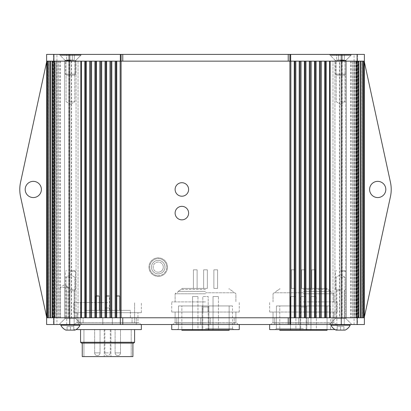 <?xml version="1.0" encoding="UTF-8"?>
<svg xmlns="http://www.w3.org/2000/svg" width="411" height="411" viewBox="0 0 411 411"><rect width="100%" height="100%" fill="white"/><g stroke="black" fill="none" stroke-linecap="round" stroke-linejoin="round"><path stroke-width="0.31" stroke-dasharray="2.06 1.54" d="M41.393 189.461A8.102 8.102 0 0 0 33.291 181.359A8.102 8.102 0 0 0 25.189 189.461A8.102 8.102 0 0 0 33.291 197.563A8.102 8.102 0 0 0 41.393 189.461M385.811 189.461A8.102 8.102 0 0 0 377.709 181.359A8.102 8.102 0 0 0 369.607 189.461A8.102 8.102 0 0 0 377.709 197.563A8.102 8.102 0 0 0 385.811 189.461M70.435 277.255L66.048 277.255L70.435 277.255M70.435 317.775L66.048 317.775L70.435 317.775M340.565 277.255L344.952 277.255L340.565 277.255M340.565 317.775L344.952 317.775L340.565 317.775M70.435 101.666L74.823 101.666L70.435 101.666M70.435 61.147L65.03 61.147L70.435 61.147M340.565 101.666L344.952 101.666L340.565 101.666M340.565 61.147L345.97 61.147L340.565 61.147M64.527 287.381L60.14 287.381L64.527 287.381L64.527 286.878L65.37 286.446L68.914 287.381L64.527 287.381L64.527 317.775L68.914 317.775L60.14 317.775L69.593 317.775L64.527 317.775L64.527 61.147L64.527 286.878M175.112 189.461A6.756 6.756 0 0 0 181.862 196.217A6.756 6.756 0 0 0 188.618 189.461A6.756 6.756 0 0 0 181.862 182.71A6.756 6.756 0 0 0 175.112 189.461M175.112 213.098A6.756 6.756 0 0 0 181.862 219.849A6.756 6.756 0 0 0 188.618 213.098A6.756 6.756 0 0 0 181.862 206.343A6.756 6.756 0 0 0 175.112 213.098M151.474 267.124A6.756 6.756 0 0 1 158.225 260.369A6.756 6.756 0 0 1 164.981 267.124A6.756 6.756 0 0 0 158.225 260.369A6.756 6.756 0 0 0 151.474 267.124A6.756 6.756 0 0 0 158.225 273.875A6.756 6.756 0 0 0 164.981 267.124A6.756 6.756 0 0 1 158.225 273.875A6.756 6.756 0 0 1 151.474 267.124A6.756 6.756 0 0 0 158.225 273.875A6.756 6.756 0 0 0 164.981 267.124A6.756 6.756 0 0 0 158.225 260.369A6.756 6.756 0 0 0 151.474 267.124A6.756 6.756 0 0 0 158.225 273.875A6.756 6.756 0 0 0 164.981 267.124A6.756 6.756 0 0 0 158.225 260.369A6.756 6.756 0 0 0 151.474 267.124M67.985 287.381L67.985 317.775M68.961 61.147L64.527 61.147L69.593 61.147L64.527 61.147L69.593 61.147L64.527 61.147L69.593 61.147L64.527 61.147L69.593 61.147L64.527 61.147L68.745 61.147L68.745 317.775L65.37 317.775L68.961 317.775L68.961 61.147L71.365 61.147L71.365 317.775L78.033 317.775L78.033 61.147L76.056 61.147L86.259 61.147M46.649 317.087L20.55 196.612A33.769 33.769 0 0 1 20.55 182.314L46.649 61.835M364.352 61.835L390.45 182.314A33.769 33.769 0 0 1 390.45 196.612L364.352 317.087M50.173 61.147L46.797 61.147L50.173 61.147L50.173 317.775L46.797 317.775L53.553 317.775L53.553 61.147L50.173 61.147L53.096 61.147L53.096 317.775L50.173 317.775L50.173 61.147M357.904 317.775L357.904 61.147L364.352 61.147L357.632 61.147L364.352 61.147L364.352 317.775L357.406 317.775L364.316 317.775L364.316 61.147L357.406 61.147L364.007 61.147L364.007 317.775L356.815 317.775L363.905 317.775L363.905 61.147L356.815 61.147L363.288 61.147L363.288 317.775L355.849 317.775L363.113 317.775L363.113 61.147L355.849 61.147L362.189 61.147L362.189 317.775L354.518 317.775L361.947 317.775L361.947 61.147L354.518 61.147L360.714 61.147L360.714 317.775L352.813 317.775L360.401 317.775L360.401 61.147L352.813 61.147L358.87 61.147L358.87 317.775L357.447 317.775L364.203 317.775L53.096 317.775M46.618 54.396L53.553 54.396L53.553 61.147L52.13 61.147L58.187 61.147L57.833 61.147L58.187 61.147L58.187 317.775L52.13 317.775L52.13 61.147L58.187 61.147L58.187 317.775L52.13 317.775L53.553 317.775L53.553 54.396L56.929 54.396L56.929 61.147L46.618 61.147M50.599 317.775L57.833 317.775L50.599 317.775L50.599 61.147L57.833 61.147L50.286 61.147L56.482 61.147L56.482 317.775L50.286 317.775L50.286 61.147L56.482 61.147L49.053 61.147L49.053 317.775L56.482 317.775L48.811 317.775L48.811 61.147L55.151 61.147L55.151 317.775L48.811 317.775L55.151 317.775L55.151 61.147L47.887 61.147L47.887 317.775L54.935 317.775L47.712 317.775L47.712 61.147L54.185 61.147L54.185 317.775L47.712 317.775L54.185 317.775L54.185 61.147L47.095 61.147L47.095 317.775L54.041 317.775L46.993 317.775L46.993 61.147L53.594 61.147L53.594 317.775L46.993 317.775L53.594 317.775L53.594 61.147L46.684 61.147L46.684 317.775L53.522 317.775L46.649 317.775L46.649 61.147L53.522 61.147L53.522 317.775L53.594 61.147L46.993 61.147L54.041 61.147L54.041 317.775L54.185 61.147L47.712 61.147L54.935 61.147L54.935 317.775L55.151 61.147L48.811 61.147L56.199 61.147L56.199 317.775L56.199 61.147L56.482 61.147L56.482 317.775L50.599 317.775M57.833 61.147L57.833 317.775L57.833 61.147M46.649 61.147L53.368 61.147L46.649 61.147M52.516 61.147L54.452 61.147M80.849 61.147L84.784 61.147L78.033 61.147L78.033 317.775L71.571 317.775L71.571 61.147L68.745 61.147L68.745 317.775L71.571 317.775M96.467 317.775L90.692 317.775L90.692 61.147L89.706 61.147M90.692 61.147L96.467 61.147M106.608 317.775L100.823 317.775L100.823 61.147L99.847 61.147M100.823 61.147L106.608 61.147M116.75 317.775L110.955 317.775L110.955 61.147L109.989 61.147M110.955 61.147L116.75 61.147M121.086 54.396L121.086 61.147L120.135 61.147M289.914 324.526L289.914 317.775L121.086 317.775L121.086 61.147L289.914 61.147L289.914 317.775L290.865 317.775M290.865 61.147L289.914 61.147L289.914 54.396M301.011 317.775L294.98 317.775L294.98 61.147L294.25 61.147M294.98 61.147L301.011 61.147M311.153 61.147L304.392 61.147M321.294 61.147L314.533 61.147M86.259 317.775L326.216 317.775L326.216 61.147L339.429 61.147L339.429 317.775L334.944 317.775L339.635 317.775L339.635 61.147L84.784 61.147L324.741 61.147M330.151 317.775L326.216 317.775L326.216 61.147L330.151 61.147M356.548 61.147L358.484 61.147M357.904 61.147L53.096 61.147M339.429 317.775L346.473 317.775L341.407 317.775L346.473 317.775L341.407 317.775L346.473 317.775L341.407 317.775L346.473 317.775L341.407 317.775L342.255 317.775L342.255 61.147L346.473 61.147L342.039 61.147L342.039 317.775L345.63 317.775L342.255 317.775L342.255 61.147L341.407 61.147L346.473 61.147L339.429 61.147M346.473 61.147L345.63 61.147L346.473 61.147L346.473 317.775L345.63 317.775L346.473 317.775L346.473 61.147M339.635 61.147L342.039 61.147M60.258 61.147L60.258 317.775L52.516 317.775M54.452 317.775L60.258 317.775M59.831 61.147L59.831 317.775M53.368 61.147L53.368 317.775L46.649 317.775L53.368 317.775L53.368 61.147M350.742 61.147L350.742 317.775L356.548 317.775M358.484 317.775L350.742 317.775M351.169 61.147L351.169 317.775M352.813 61.147L352.813 317.775L352.813 61.147M353.167 61.147L353.167 317.775L353.167 61.147M354.518 61.147L354.518 317.775L354.518 61.147M354.801 61.147L354.801 317.775L354.801 61.147M355.849 61.147L355.849 317.775L355.849 61.147M356.065 61.147L356.065 317.775L356.065 61.147M356.815 61.147L356.815 317.775L356.815 61.147M356.959 61.147L356.959 317.775L356.959 61.147M357.406 61.147L357.406 317.775L357.406 61.147M357.478 61.147L357.478 317.775L357.478 61.147M364.382 54.396L357.447 54.396L357.447 324.526L53.553 324.526L53.553 317.775L56.929 317.775L56.929 324.526M357.632 317.775L364.352 317.775L357.632 317.775L357.632 61.147L357.632 317.775M324.741 317.775L80.849 317.775M314.533 317.775L321.294 317.775M304.392 317.775L311.153 317.775M294.25 317.775L294.98 317.775M120.135 317.775L121.086 317.775M109.989 317.775L110.955 317.775M99.847 317.775L100.823 317.775M89.706 317.775L90.692 317.775M71.365 317.775L68.961 317.775M342.039 317.775L339.635 317.775M68.745 317.775L64.527 317.775L64.527 61.147L64.527 317.775L64.527 61.147L64.527 317.775L64.527 61.147L64.527 317.775L64.527 61.147L64.527 317.775L69.593 317.775L65.37 317.775L69.593 317.775L68.745 317.775L68.745 61.147M78.033 61.147L78.033 317.775L78.033 61.147M332.967 317.775L332.967 61.147L332.967 317.775M341.407 61.147L341.407 317.775L341.407 61.147M69.593 317.775L69.593 61.147L69.593 317.775M360.827 61.147L360.827 317.775L360.827 61.147M320.308 317.775L320.308 61.147M300.045 317.775L300.045 61.147M95.758 317.775L95.758 61.147M364.382 61.147L357.447 61.147L357.447 324.526L364.382 324.526M166.732 267.124A8.508 8.508 0 0 0 158.225 258.617A8.508 8.508 0 0 0 149.717 267.124A8.508 8.508 0 0 0 158.225 275.632A8.508 8.508 0 0 0 166.732 267.124M167.513 267.124A9.283 9.283 0 0 0 158.225 257.836A9.283 9.283 0 0 0 148.941 267.124A9.283 9.283 0 0 0 158.225 276.408A9.283 9.283 0 0 0 167.513 267.124A9.283 9.283 0 0 0 158.225 257.836A9.283 9.283 0 0 0 148.941 267.124A9.283 9.283 0 0 0 158.225 276.408A9.283 9.283 0 0 0 167.513 267.124M163.29 267.124A5.066 5.066 0 0 1 158.225 272.19A5.066 5.066 0 0 1 153.164 267.124A5.066 5.066 0 0 1 158.225 262.059A5.066 5.066 0 0 1 163.29 267.124M107.579 322.841L138.641 322.841C140.264 323.673 140.829 324.238 140.331 324.526L73.81 324.526L140.331 324.526C140.829 324.238 140.264 323.673 138.641 322.841L77.186 322.979L137.968 322.979L77.186 322.979L137.968 322.979L77.186 322.979L77.186 312.709L137.968 312.709L77.186 312.709L137.968 312.709L77.186 312.709L77.186 322.979L138.641 322.841L137.968 322.979L137.968 312.709L137.968 322.979L76.513 322.841C74.889 323.673 74.329 324.238 74.823 324.526L141.343 324.526L74.823 324.526C74.329 324.238 74.889 323.673 76.513 322.841L107.579 322.841M107.579 317.775L132.059 317.775L107.579 317.775M107.579 302.578L73.81 302.578L107.579 302.578M141.343 324.526L141.343 329.591L107.579 329.591L141.343 329.591L107.579 329.591L134.592 329.591L107.579 329.591L131.212 329.591L110.944 329.591L110.944 356.604L104.209 356.604L104.209 329.591L83.942 329.591L107.579 329.591L73.81 329.591L134.592 329.591L107.579 329.591L131.212 329.591L110.944 329.591L110.944 356.604L131.212 356.604L83.942 356.604L132.902 356.604L107.579 356.604L131.212 356.604L131.212 329.591L131.212 356.604L82.251 356.604L107.579 356.604L82.251 356.604L82.251 343.098L132.902 343.098L82.251 343.098M133.745 343.098L134.592 342.255L80.566 342.255L107.579 342.255L80.566 342.255L80.566 329.591L107.579 329.591L80.566 329.591M110.276 329.591L110.276 352.89L104.877 352.89L104.877 329.591L110.276 329.591L104.877 329.591L110.276 329.591L110.276 352.89L104.877 352.89L104.877 329.591L110.276 329.591M120.51 329.591L120.51 352.89L115.106 352.89L115.106 329.591L120.51 329.591L120.51 352.89L115.106 352.89L115.106 329.591L120.51 329.591L115.106 329.591L120.51 329.591L115.106 329.591L120.51 329.591L120.51 352.89L117.808 352.89L120.51 352.89L117.808 352.89L120.51 352.89L120.51 329.591L115.106 329.591L115.106 352.89L115.106 329.591L120.51 329.591M100.048 329.591L100.048 352.89L94.643 352.89L94.643 329.591L100.048 329.591L100.048 352.89L94.643 352.89L94.643 329.591L100.048 329.591L94.643 329.591L100.048 329.591L94.643 329.591L100.048 329.591L100.048 352.89L97.345 352.89L100.048 352.89L97.345 352.89L100.048 352.89L100.048 329.591L94.643 329.591L94.643 352.89L94.643 329.591L100.048 329.591M130.369 317.775L130.369 310.346L84.784 310.346L84.784 317.775L130.369 317.775L84.784 317.775L130.369 317.775L130.369 310.346L84.784 310.346L130.369 310.346L84.784 310.346L84.784 317.775L84.784 61.147L84.784 317.775L130.369 317.775M109.434 310.346L109.434 296.161L105.719 296.161L105.719 310.346L109.434 310.346L105.719 310.346L109.434 310.346L109.434 296.161L105.719 296.161L106.059 295.828L109.095 295.828L109.434 296.161L105.719 296.161L105.719 310.346L109.434 310.346M109.095 295.828L106.059 295.828L109.095 295.828L109.434 296.161L105.719 296.161L106.059 295.828L109.095 295.828M119.668 310.346L119.668 296.161L115.953 296.161L115.953 310.346L119.668 310.346L119.668 296.161L115.953 296.161L116.287 295.828L119.329 295.828L119.668 296.161L115.953 296.161L119.668 296.161L115.953 296.161L115.953 310.346L119.668 310.346L115.953 310.346L119.668 310.346L115.953 310.346L119.668 310.346L119.668 296.161L119.329 295.828L116.287 295.828L119.329 295.828L116.287 295.828L119.329 295.828L119.668 296.161L115.953 296.161L116.287 295.828L119.329 295.828L116.287 295.828L115.953 296.161L115.953 310.346L115.953 296.161L119.668 296.161L119.668 310.346L115.953 310.346L119.668 310.346M99.205 310.346L99.205 296.161L95.491 296.161L95.491 310.346L99.205 310.346L99.205 296.161L95.491 296.161L95.825 295.828L98.866 295.828L99.205 296.161L95.491 296.161L99.205 296.161L95.491 296.161L95.491 310.346L99.205 310.346L95.491 310.346L99.205 310.346L95.491 310.346L99.205 310.346L99.205 296.161L98.866 295.828L95.825 295.828L98.866 295.828L95.825 295.828L98.866 295.828L99.205 296.161L95.491 296.161L95.825 295.828L98.866 295.828L95.825 295.828L95.491 296.161L95.491 310.346L95.491 296.161L99.205 296.161L99.205 310.346L95.491 310.346L99.205 310.346M107.579 307.983L110.112 307.983L110.112 312.709L141.343 312.709L110.112 312.709L110.112 307.983L105.046 307.983L105.046 312.709L110.112 312.709L110.112 307.983L105.046 307.983L110.112 307.983L110.112 312.709L105.046 312.709L105.046 307.983L110.112 307.983L105.046 307.983L105.046 312.709L73.81 312.709L105.046 312.709L105.046 307.983L107.579 307.983M110.112 312.709L110.112 307.983L105.046 307.983L110.112 307.983L110.112 312.709L141.343 312.709L110.112 312.709L110.112 307.983L110.112 312.709L105.046 312.709L105.046 307.983L105.046 312.709L110.112 312.709M132.902 343.098L107.579 343.098L132.902 343.098L132.902 356.604L83.942 356.604L104.209 356.604L104.209 329.591L110.944 329.591L75.958 329.591A10.804 10.804 0 0 0 80.058 325.219L60.813 325.219L70.435 325.219L60.813 325.219L60.813 324.526L80.058 324.526L60.813 324.526M119.329 295.828L119.668 296.161L115.953 296.161L116.287 295.828L119.329 295.828M98.866 295.828L99.205 296.161L95.491 296.161L95.825 295.828L98.866 295.828M105.046 312.709L73.81 312.709L105.046 312.709L105.046 307.983L105.046 312.709M208.875 330.269L208.875 305.954L229.138 305.954L178.487 305.954L232.513 305.954L181.862 305.954L202.125 305.954L202.125 330.269L208.875 330.269L208.202 329.591L202.798 329.591L208.202 329.591L208.202 296.537L202.798 296.537L208.202 296.537L202.798 296.537L202.798 329.591L202.125 330.269L208.875 330.269L208.875 305.954L208.875 330.269L208.202 329.591L202.798 329.591L208.202 329.591L208.202 296.537L202.798 296.537L202.798 329.591L202.125 330.269L229.138 330.269L181.862 330.269L208.875 330.269L202.125 330.269L202.125 305.954L202.125 329.591M205.5 289.411L181.189 289.411L205.5 289.411M205.5 288.399L181.862 288.399L205.5 288.399M205.5 292.786L234.876 292.786L205.5 292.786M205.5 306.966L202.967 306.966L202.967 312.031L171.731 312.031L202.967 312.031L202.967 306.966L208.033 306.966L208.033 312.031L208.033 306.966L202.967 306.966L208.033 306.966L202.967 306.966L202.967 312.031L202.967 306.966L208.033 306.966L208.033 312.031L202.967 312.031L202.967 306.966L205.5 306.966M205.5 301.905L171.731 301.905L205.5 301.905M205.5 322.979L175.112 322.979L205.5 322.979M205.5 312.031L175.112 312.031L205.5 312.031M205.5 324.526L171.731 324.526L205.5 324.526M239.269 324.526L239.269 329.591L171.731 329.591L233.525 329.591L171.731 329.591L171.731 324.526M205.5 328.579L232.513 328.579L205.5 328.579M205.5 293.798L175.112 293.798L205.5 293.798M213.032 329.591L218.431 329.591L218.431 296.537L213.032 296.537L213.032 329.591L212.353 330.269L219.109 330.269L212.353 330.269L219.109 330.269L218.431 329.591L218.431 296.537L213.032 296.537L213.032 329.591L218.431 329.591L213.032 329.591L212.353 330.269L219.109 330.269L212.353 330.269L219.109 330.269L218.431 329.591L213.032 329.591L218.431 329.591L218.431 296.537L213.032 296.537L218.431 296.537L213.032 296.537L218.431 296.537L218.431 329.591L213.032 329.591L212.353 330.269L219.109 330.269L218.431 329.591L213.032 329.591L218.431 329.591L219.109 330.269L212.353 330.269L213.032 329.591L213.032 296.537L213.032 329.591M192.569 329.591L197.968 329.591L197.968 296.537L192.569 296.537L192.569 329.591L191.891 330.269L198.647 330.269L191.891 330.269L198.647 330.269L197.968 329.591L197.968 296.537L192.569 296.537L192.569 329.591L197.968 329.591L192.569 329.591L191.891 330.269L198.647 330.269L191.891 330.269L198.647 330.269L197.968 329.591L192.569 329.591L197.968 329.591L197.968 296.537L192.569 296.537L197.968 296.537L192.569 296.537L197.968 296.537L197.968 329.591L192.569 329.591L191.891 330.269L198.647 330.269L197.968 329.591L192.569 329.591L197.968 329.591L198.647 330.269L191.891 330.269L192.569 329.591L192.569 296.537L192.569 329.591M203.645 288.399L203.645 269.827L207.355 269.827L207.355 288.399L203.645 288.399L207.355 288.399L203.645 288.399L203.645 269.827L207.355 269.827L203.645 269.827L207.355 269.827L207.355 288.399L203.645 288.399M213.874 288.399L213.874 269.827L217.589 269.827L217.589 288.399L213.874 288.399L213.874 269.827L217.589 269.827L213.874 269.827L217.589 269.827L217.589 288.399L213.874 288.399L217.589 288.399L213.874 288.399L217.589 288.399L213.874 288.399L213.874 269.827L217.589 269.827L213.874 269.827L217.589 269.827L217.589 288.399L217.589 269.827L213.874 269.827L213.874 288.399L217.589 288.399L213.874 288.399M193.411 288.399L193.411 269.827L197.126 269.827L197.126 288.399L193.411 288.399L193.411 269.827L197.126 269.827L193.411 269.827L197.126 269.827L197.126 288.399L193.411 288.399L197.126 288.399L193.411 288.399L197.126 288.399L193.411 288.399L193.411 269.827L197.126 269.827L193.411 269.827L197.126 269.827L197.126 288.399L197.126 269.827L193.411 269.827L193.411 288.399L197.126 288.399L193.411 288.399M202.125 330.269L202.125 305.954L208.875 305.954L181.862 305.954L232.513 305.954L178.487 305.954L229.138 305.954L208.875 305.954L208.875 329.591M208.033 312.031L208.033 306.966L202.967 306.966L202.967 312.031L208.033 312.031L208.033 306.966L208.033 312.031L239.269 312.031L171.731 312.031L202.967 312.031L202.967 306.966L202.967 312.031L208.033 312.031L208.033 306.966L208.033 312.031L239.269 312.031L208.033 312.031M229.138 329.591L229.138 305.954L229.138 330.269L181.862 330.269L181.862 305.954L181.862 329.591M192.569 296.537L197.968 296.537L192.569 296.537M213.032 296.537L218.431 296.537L213.032 296.537M306.801 330.269L306.801 305.954L327.058 305.954L276.408 305.954L330.434 305.954L279.788 305.954L300.045 305.954L300.045 330.269L306.801 330.269L306.123 329.591L300.724 329.591L306.123 329.591L306.123 296.537L300.724 296.537L306.123 296.537L300.724 296.537L300.724 329.591L300.045 330.269L306.801 330.269L306.801 305.954L306.801 330.269L306.123 329.591L300.724 329.591L306.123 329.591L306.123 296.537L300.724 296.537L300.724 329.591L300.045 330.269L327.058 330.269L279.788 330.269L306.801 330.269L300.045 330.269L300.045 305.954L300.045 329.591M303.421 289.411L327.737 289.411L303.421 289.411M303.421 288.399L327.058 288.399L303.421 288.399M303.421 292.786L274.045 292.786L303.421 292.786M303.421 306.966L300.888 306.966L300.888 312.031L269.657 312.031L300.888 312.031L300.888 306.966L305.954 306.966L305.954 312.031L305.954 306.966L300.888 306.966L305.954 306.966L300.888 306.966L300.888 312.031L300.888 306.966L305.954 306.966L305.954 312.031L300.888 312.031L300.888 306.966L303.421 306.966M303.421 301.905L337.19 301.905L303.421 301.905M303.421 322.979L333.814 322.979L303.421 322.979M303.421 312.031L333.814 312.031L303.421 312.031M303.421 324.526L337.19 324.526L303.421 324.526M335.042 329.591L269.657 329.591M303.421 328.579L276.408 328.579L303.421 328.579M303.421 293.798L333.814 293.798L303.421 293.798M310.952 329.591L316.357 329.591L316.357 296.537L310.952 296.537L310.952 329.591L310.279 330.269L317.03 330.269L310.279 330.269L317.03 330.269L316.357 329.591L316.357 296.537L310.952 296.537L310.952 329.591L316.357 329.591L310.952 329.591L310.279 330.269L317.03 330.269L310.279 330.269L317.03 330.269L316.357 329.591L310.952 329.591L316.357 329.591L316.357 296.537L310.952 296.537L316.357 296.537L310.952 296.537L316.357 296.537L316.357 329.591L310.952 329.591L310.279 330.269L317.03 330.269L316.357 329.591L310.952 329.591L316.357 329.591L317.03 330.269L310.279 330.269L310.952 329.591L310.952 296.537L310.952 329.591M290.49 329.591L295.894 329.591L295.894 296.537L290.49 296.537L290.49 329.591L289.817 330.269L296.567 330.269L289.817 330.269L296.567 330.269L295.894 329.591L295.894 296.537L290.49 296.537L290.49 329.591L295.894 329.591L290.49 329.591L289.817 330.269L296.567 330.269L289.817 330.269L296.567 330.269L295.894 329.591L290.49 329.591L295.894 329.591L295.894 296.537L290.49 296.537L295.894 296.537L290.49 296.537L295.894 296.537L295.894 329.591L290.49 329.591L289.817 330.269L296.567 330.269L295.894 329.591L290.49 329.591L295.894 329.591L296.567 330.269L289.817 330.269L290.49 329.591L290.49 296.537L290.49 329.591M301.566 288.399L301.566 269.827L305.281 269.827L305.281 288.399L301.566 288.399L305.281 288.399L301.566 288.399L301.566 269.827L305.281 269.827L301.566 269.827L305.281 269.827L305.281 288.399L301.566 288.399M311.795 288.399L311.795 269.827L315.509 269.827L315.509 288.399L311.795 288.399L311.795 269.827L315.509 269.827L311.795 269.827L315.509 269.827L315.509 288.399L311.795 288.399L315.509 288.399L311.795 288.399L315.509 288.399L311.795 288.399L311.795 269.827L315.509 269.827L311.795 269.827L315.509 269.827L315.509 288.399L315.509 269.827L311.795 269.827L311.795 288.399L315.509 288.399L311.795 288.399M291.332 288.399L291.332 269.827L295.047 269.827L295.047 288.399L291.332 288.399L291.332 269.827L295.047 269.827L291.332 269.827L295.047 269.827L295.047 288.399L291.332 288.399L295.047 288.399L291.332 288.399L295.047 288.399L291.332 288.399L291.332 269.827L295.047 269.827L291.332 269.827L295.047 269.827L295.047 288.399L295.047 269.827L291.332 269.827L291.332 288.399L295.047 288.399L291.332 288.399M300.045 330.269L300.045 305.954L306.801 305.954L279.788 305.954L330.434 305.954L276.408 305.954L327.058 305.954L306.801 305.954L306.801 329.591M305.954 312.031L305.954 306.966L300.888 306.966L300.888 312.031L305.954 312.031L305.954 306.966L305.954 312.031L337.19 312.031L269.657 312.031L300.888 312.031L300.888 306.966L300.888 312.031L305.954 312.031L305.954 306.966L305.954 312.031L337.19 312.031L305.954 312.031M327.058 329.591L327.058 305.954L327.058 330.269L279.788 330.269L279.788 305.954L279.788 329.591M303.421 329.591L337.19 329.591L303.421 329.591M290.49 296.537L295.894 296.537L290.49 296.537M310.952 296.537L316.357 296.537L310.952 296.537M75.835 317.775L65.03 317.775L75.835 317.775L65.03 317.775L75.835 317.775L75.835 318.617L75.835 317.775M65.03 318.617L65.03 317.775L65.03 318.617L75.835 318.617L65.03 318.617L75.835 318.617L65.03 318.617L59.122 324.526L81.748 324.526L75.835 318.617L81.748 324.526L59.122 324.526L65.03 318.617M345.97 317.775L335.165 317.775L345.97 317.775L335.165 317.775L345.97 317.775L345.97 318.617L345.97 317.775M335.165 318.617L335.165 317.775L335.165 318.617L345.97 318.617L335.165 318.617L345.97 318.617L335.165 318.617L329.252 324.526L351.878 324.526L345.97 318.617L351.878 324.526L329.252 324.526L335.165 318.617M59.122 324.526L81.748 324.526L59.122 324.526M329.252 324.526L351.878 324.526L329.252 324.526M332.124 324.526L332.124 317.775L274.723 317.775L332.124 317.775L274.723 317.775L332.124 317.775L332.124 324.526L308.204 324.526L308.204 317.775L308.204 324.526L298.643 324.526L298.643 317.775L298.643 324.526L274.723 324.526L274.723 317.775L274.723 324.526L332.124 324.526L332.124 317.775L332.124 324.526L274.723 324.526L274.723 317.775L274.723 324.526L332.124 324.526M234.203 324.526L234.203 317.775L176.797 317.775L234.203 317.775L176.797 317.775L234.203 317.775L234.203 324.526L210.283 324.526L210.283 317.775L210.283 324.526L200.717 324.526L200.717 317.775L200.717 324.526L176.797 324.526L176.797 317.775L176.797 324.526L234.203 324.526L234.203 317.775L234.203 324.526L176.797 324.526L176.797 317.775L176.797 324.526L234.203 324.526M136.277 324.526L136.277 317.775L78.876 317.775L136.277 317.775L78.876 317.775L136.277 317.775L136.277 324.526L112.357 324.526L112.357 317.775L112.357 324.526L102.796 324.526L102.796 317.775L102.796 324.526L78.876 324.526L78.876 317.775L78.876 324.526L136.277 324.526L136.277 317.775L136.277 324.526L78.876 324.526L78.876 317.775L78.876 324.526L136.277 324.526M364.382 317.775L56.929 317.775M46.618 317.775L53.553 317.775L53.553 324.526L46.618 324.526M357.113 324.526L357.113 317.775M340.565 60.304L345.97 60.304L340.565 60.304M340.565 54.396L351.878 54.396L340.565 54.396M70.435 60.304L65.03 60.304L70.435 60.304M70.435 54.396L81.748 54.396L70.435 54.396M354.071 61.147L354.071 54.396L357.447 54.396L357.447 61.147L56.929 61.147M354.071 54.396L56.929 54.396M357.113 61.147L357.113 54.396M75.501 74.15L75.501 60.643L65.37 60.643L75.501 60.643L65.37 60.643L75.501 60.643L80.566 55.577L80.566 54.899L60.304 54.899L80.566 54.899L60.304 54.899L80.566 54.899L80.566 55.577L60.304 55.577L80.566 55.577L75.501 60.643L75.501 74.15L74.489 75.162L66.382 75.162L74.489 75.162L66.382 75.162L74.489 75.162L75.501 74.15L65.37 74.15L75.501 74.15L65.37 74.15L65.37 60.643L60.304 55.577L60.304 54.899L60.304 55.577L80.566 55.577L60.304 55.577L65.37 60.643L65.37 74.15L66.382 75.162L65.37 74.15L75.501 74.15M72.382 59.965L66.536 59.965L74.334 59.965L66.536 59.965L72.382 59.965L72.382 54.899L74.334 54.899L72.382 54.899L72.382 59.965L72.382 54.899L68.483 54.899L74.334 54.899L74.334 59.965L74.334 54.899L72.382 54.899L72.382 59.965M68.483 54.899L68.483 59.965L68.483 54.899L66.536 54.899L72.382 54.899L68.483 54.899L68.483 59.965L68.483 54.899L66.536 54.899L66.536 59.965L66.536 54.899L68.483 54.899M345.63 74.15L345.63 60.643L335.499 60.643L345.63 60.643L335.499 60.643L345.63 60.643L350.696 55.577L350.696 54.899L330.434 54.899L350.696 54.899L330.434 54.899L350.696 54.899L350.696 55.577L330.434 55.577L350.696 55.577L345.63 60.643L345.63 74.15L344.618 75.162L336.511 75.162L344.618 75.162L336.511 75.162L344.618 75.162L345.63 74.15L335.499 74.15L345.63 74.15L335.499 74.15L335.499 60.643L330.434 55.577L330.434 54.899L330.434 55.577L350.696 55.577L330.434 55.577L335.499 60.643L335.499 74.15L336.511 75.162L335.499 74.15L345.63 74.15M342.517 59.965L336.666 59.965L344.464 59.965L336.666 59.965L342.517 59.965L342.517 54.899L344.464 54.899L342.517 54.899L342.517 59.965L342.517 54.899L338.618 54.899L344.464 54.899L344.464 59.965L344.464 54.899L342.517 54.899L342.517 59.965M338.618 54.899L338.618 59.965L338.618 54.899L336.666 54.899L342.517 54.899L338.618 54.899L338.618 59.965L338.618 54.899L336.666 54.899L336.666 59.965L336.666 54.899L338.618 54.899M340.565 324.526L330.942 324.526L340.565 324.526M350.187 324.526L350.187 325.219L330.942 325.219L350.187 325.219L330.942 325.219L330.942 324.526M340.565 290.762L336.85 290.762L340.565 290.762M340.565 270.5L344.618 270.5L340.565 270.5M340.565 271.512L345.63 271.512L340.565 271.512M340.565 289.411L335.499 289.411L340.565 289.411M336.054 330.1L343.94 330.1L343.94 326.586L337.19 326.586L343.94 326.586L337.19 326.586L343.94 326.586L343.94 330.1L340.565 330.1L343.94 330.1L343.94 326.586L343.94 330.1L340.565 330.1L340.565 326.586L340.565 330.1L337.19 330.1L345.132 330.1L335.998 330.1L345.132 330.1M337.19 330.1L337.19 326.586L337.19 330.1L340.565 330.1L340.565 326.586L340.565 330.1L337.19 330.1L337.19 326.586L337.19 330.1M70.435 290.762L74.15 290.762L70.435 290.762M70.435 270.5L74.489 270.5L70.435 270.5M70.435 271.512L75.501 271.512L70.435 271.512M70.435 289.411L75.501 289.411L70.435 289.411M73.81 326.586L67.06 326.586L73.81 326.586L67.06 326.586L73.81 326.586L73.81 330.1L70.435 330.1L73.81 330.1L73.81 326.586L73.81 330.1L70.435 330.1L70.435 326.586L70.435 330.1L67.06 330.1L73.81 330.1L73.81 326.586M67.06 330.1L67.06 326.586L67.06 330.1L70.435 330.1L70.435 326.586L70.435 330.1L67.06 330.1L67.06 326.586L67.06 330.1M75.002 330.1L65.924 330.1M70.435 324.526L80.058 324.526L70.435 324.526M70.435 325.219L80.058 325.219L70.435 325.219M158.225 273.875A6.756 6.756 0 0 0 164.981 267.124A6.756 6.756 0 0 0 158.225 260.369A6.756 6.756 0 0 0 151.474 267.124A6.756 6.756 0 0 0 158.225 273.875A6.756 6.756 0 0 0 164.981 267.124A6.756 6.756 0 0 0 158.225 260.369A6.756 6.756 0 0 0 151.474 267.124A6.756 6.756 0 0 0 158.225 273.875M158.225 275.632A8.508 8.508 0 0 0 166.732 267.124A8.508 8.508 0 0 0 158.225 258.617A8.508 8.508 0 0 0 149.717 267.124A8.508 8.508 0 0 0 158.225 275.632M158.225 276.408A9.283 9.283 0 0 0 167.513 267.124A9.283 9.283 0 0 0 158.225 257.836A9.283 9.283 0 0 0 148.941 267.124A9.283 9.283 0 0 0 158.225 276.408A9.283 9.283 0 0 0 167.513 267.124A9.283 9.283 0 0 0 158.225 257.836A9.283 9.283 0 0 0 148.941 267.124A9.283 9.283 0 0 0 158.225 276.408M158.225 272.19A5.066 5.066 0 0 1 153.164 267.124A5.066 5.066 0 0 1 158.225 262.059A5.066 5.066 0 0 1 163.29 267.124A5.066 5.066 0 0 1 158.225 272.19M65.37 286.446L65.37 317.775M76.056 317.775L76.056 61.147L76.056 317.775M334.944 61.147L334.944 317.775L334.944 61.147M345.63 61.147L345.63 317.775L345.63 61.147M342.255 61.147L342.255 317.775M341.238 317.775L341.238 61.147M69.762 61.147L69.762 317.775M94.643 352.89L100.048 352.89L94.643 352.89A2.702 2.702 0 0 0 97.345 355.592A2.702 2.702 0 0 0 100.048 352.89A2.702 2.702 0 0 1 97.345 355.592A2.702 2.702 0 0 1 94.643 352.89A2.702 2.702 0 0 0 97.345 355.592A2.702 2.702 0 0 0 100.048 352.89A2.702 2.702 0 0 1 97.345 355.592A2.702 2.702 0 0 1 94.643 352.89M115.106 352.89L120.51 352.89L115.106 352.89A2.702 2.702 0 0 0 117.808 355.592A2.702 2.702 0 0 0 120.51 352.89A2.702 2.702 0 0 1 117.808 355.592A2.702 2.702 0 0 1 115.106 352.89A2.702 2.702 0 0 0 117.808 355.592A2.702 2.702 0 0 0 120.51 352.89A2.702 2.702 0 0 1 117.808 355.592A2.702 2.702 0 0 1 115.106 352.89M104.877 352.89L107.579 352.89L104.877 352.89A2.702 2.702 0 0 0 107.579 355.592A2.702 2.702 0 0 0 110.276 352.89A2.702 2.702 0 0 1 107.579 355.592A2.702 2.702 0 0 1 104.877 352.89M205.5 291.378L178.117 291.378L205.5 291.378M303.421 291.378L330.804 291.378L303.421 291.378M354.071 324.526L354.071 317.775M66.048 317.775L66.048 277.255L70.435 274.615L66.048 277.255L66.048 317.775M336.177 317.775L336.177 277.255L340.565 274.615L336.177 277.255L336.177 317.775M74.823 61.147L74.823 101.666L70.435 104.307L74.823 101.666L74.823 61.147M344.952 61.147L344.952 101.666L340.565 104.307L344.952 101.666L344.952 61.147M68.914 317.775L68.914 287.381L64.527 284.746L60.14 287.381L60.14 317.775M340.565 104.307L336.177 101.666L336.177 61.147L336.177 101.666L340.565 104.307M70.435 104.307L66.048 101.666L66.048 61.147L66.048 101.666L70.435 104.307M340.565 274.615L344.952 277.255L344.952 317.775L344.952 277.255L340.565 274.615M70.435 274.615L74.823 277.255L74.823 317.775L74.823 277.255L70.435 274.615M132.059 322.841L132.059 317.775L132.059 322.841M80.566 322.841L80.566 302.578L80.566 322.841M134.592 342.255L134.592 329.591M83.942 356.604L83.942 329.591L83.942 356.604M141.343 312.709L141.343 302.578L141.343 312.709M73.81 312.709L73.81 302.578L73.81 312.709M81.409 343.098L80.566 342.255M73.81 329.591L73.81 324.526L73.81 329.591M134.592 322.841L134.592 302.578L134.592 322.841M83.099 322.841L83.099 317.775L83.099 322.841M181.862 289.411L181.862 288.399L181.862 289.411M178.117 291.378L181.189 289.411L178.117 291.378L177.475 292.786L178.117 291.378M171.731 312.031L171.731 301.905L171.731 312.031M175.112 322.979L175.112 312.031L175.112 322.979L174.434 322.841L205.5 322.841L174.434 322.841L172.748 324.526L174.434 322.841L235.888 322.979L235.888 312.031L235.888 322.979L175.112 322.979M232.513 328.579L232.513 305.954L232.513 328.579L233.525 329.591L232.513 328.579M175.112 301.905L175.112 293.798L176.124 292.786L175.112 293.798L175.112 301.905M234.876 292.786L235.888 293.798L235.888 301.905L235.888 293.798L234.876 292.786M178.487 328.579L177.475 329.591L178.487 328.579L178.487 305.954L178.487 328.579M238.252 324.526L236.566 322.841L205.5 322.841L236.566 322.841L238.252 324.526M239.269 312.031L239.269 301.905L239.269 312.031M232.883 291.378L233.525 292.786L232.883 291.378L229.811 289.411L232.883 291.378M229.138 289.411L229.138 288.399L229.138 289.411M279.788 289.411L279.788 288.399L279.788 289.411M276.043 291.378L279.11 289.411L276.043 291.378L275.396 292.786L276.043 291.378M269.657 312.031L269.657 301.905L269.657 312.031M273.032 322.979L273.032 312.031L273.032 322.979L272.359 322.841L303.421 322.841L272.359 322.841L270.669 324.526L272.359 322.841L333.814 322.979L333.814 312.031L333.814 322.979L273.032 322.979M330.434 328.579L330.434 305.954L330.434 328.579L331.451 329.591L330.434 328.579M273.032 301.905L273.032 293.798L274.045 292.786L273.032 293.798L273.032 301.905M332.797 292.786L333.814 293.798L333.814 301.905L333.814 293.798L332.797 292.786M276.408 328.579L275.396 329.591L276.408 328.579L276.408 305.954L276.408 328.579M337.19 329.591L337.19 324.526L337.19 329.591M336.177 324.526L334.487 322.841L303.421 322.841L334.487 322.841L336.177 324.526M337.19 312.031L337.19 301.905L337.19 312.031M330.804 291.378L331.451 292.786L330.804 291.378L327.737 289.411L330.804 291.378M327.058 289.411L327.058 288.399L327.058 289.411M345.97 60.304L345.97 61.147L345.97 60.304L351.878 54.396L345.97 60.304M75.835 60.304L75.835 61.147L75.835 60.304L81.748 54.396L75.835 60.304M65.03 60.304L59.122 54.396L65.03 60.304L65.03 61.147L65.03 60.304M335.165 60.304L329.252 54.396L335.165 60.304L335.165 61.147L335.165 60.304M336.85 324.526L336.85 290.762L335.499 289.411L335.499 271.512L336.511 270.5L335.499 271.512L335.499 289.411L336.85 290.762L336.85 324.526M344.618 270.5L345.63 271.512L345.63 289.411L345.63 271.512L344.618 270.5M344.279 290.762L345.63 289.411L344.279 290.762L344.279 324.526L344.279 290.762M330.942 325.219A10.804 10.804 0 0 0 335.998 330.1M66.721 324.526L66.721 290.762L65.37 289.411L65.37 271.512L66.382 270.5L65.37 271.512L65.37 289.411L66.721 290.762L66.721 324.526M74.489 270.5L75.501 271.512L75.501 289.411L75.501 271.512L74.489 270.5M74.15 290.762L75.501 289.411L74.15 290.762L74.15 324.526L74.15 290.762M80.058 325.219L80.058 324.526"/><path stroke-width="0.62" d="M25.189 189.461A8.102 8.102 0 0 1 33.291 181.359A8.102 8.102 0 0 1 41.393 189.461A8.102 8.102 0 0 1 33.291 197.563A8.102 8.102 0 0 1 25.189 189.461M369.607 189.461A8.102 8.102 0 0 1 377.709 181.359A8.102 8.102 0 0 1 385.811 189.461A8.102 8.102 0 0 1 377.709 197.563A8.102 8.102 0 0 1 369.607 189.461M188.618 189.461A6.756 6.756 0 0 1 181.862 196.217A6.756 6.756 0 0 1 175.112 189.461A6.756 6.756 0 0 1 181.862 182.71A6.756 6.756 0 0 1 188.618 189.461M188.618 213.098A6.756 6.756 0 0 1 181.862 219.849A6.756 6.756 0 0 1 175.112 213.098A6.756 6.756 0 0 1 181.862 206.343A6.756 6.756 0 0 1 188.618 213.098M46.649 61.835L20.55 182.314A33.769 33.769 0 0 0 20.55 196.612L46.649 317.087M364.352 317.087L390.45 196.612A33.769 33.769 0 0 0 390.45 182.314L364.352 61.835M46.684 61.147L46.649 317.775L46.684 61.147M47.095 61.147L46.993 317.775L47.095 61.147M47.887 61.147L47.712 317.775L47.887 61.147M49.053 61.147L48.811 317.775L49.053 61.147M50.599 61.147L50.286 61.147L50.286 317.775L50.599 317.775L50.599 61.147M52.516 61.147L52.13 61.147L52.13 317.775L52.516 317.775L52.516 61.147M69.736 324.526L122.771 324.526L122.771 317.775L53.887 317.775L53.887 324.526L69.736 324.526L69.736 54.396L53.887 54.396L53.887 61.147L69.736 61.147L54.452 61.147L54.452 317.775L80.849 317.775L80.849 61.147L69.736 61.147L289.914 61.147L289.914 324.526L364.382 324.526L364.382 317.775L341.264 317.775L356.548 317.775L356.548 61.147L341.264 61.147L364.382 61.147L364.382 54.396L341.264 54.396L341.264 324.526M86.259 61.147L89.706 61.147L89.706 317.775L86.259 317.775L86.259 61.147M96.467 61.147L99.847 61.147L99.847 317.775L96.467 317.775L96.467 61.147M106.608 61.147L109.989 61.147L109.989 317.775L106.608 317.775L106.608 61.147M116.75 61.147L120.135 61.147L120.135 317.775L116.75 317.775L116.75 61.147M290.865 61.147L294.25 61.147L294.25 317.775L290.865 317.775L290.865 61.147M301.011 61.147L304.392 61.147L304.392 317.775L301.011 317.775L301.011 61.147M311.153 61.147L314.533 61.147L314.533 317.775L311.153 317.775L311.153 61.147M321.294 61.147L324.741 61.147L324.741 317.775L321.294 317.775L321.294 61.147M290.675 324.526L290.675 317.775L341.264 317.775L330.151 317.775L330.151 61.147L341.264 61.147L290.675 61.147L290.675 54.396L288.229 54.396L288.229 61.147M358.87 61.147L358.484 61.147L358.484 317.775L358.87 317.775L358.87 61.147M360.714 61.147L360.401 61.147L360.401 317.775L360.714 317.775L360.714 61.147M362.189 61.147L361.947 317.775L362.189 61.147M363.288 61.147L363.113 317.775L363.288 61.147M364.007 61.147L363.905 317.775L364.007 61.147M364.352 61.147L364.316 317.775L364.352 61.147M121.086 317.775L121.086 54.396L120.325 54.396L120.325 61.147M116.02 61.147L116.02 317.775L116.02 61.147M110.955 317.775L110.955 61.147M105.889 61.147L105.889 317.775L105.889 61.147M100.823 317.775L100.823 61.147M95.758 61.147L95.758 317.775M90.692 317.775L90.692 61.147M320.308 61.147L320.308 317.775M315.242 317.775L315.242 61.147L315.242 317.775M310.177 61.147L310.177 317.775L310.177 61.147M305.111 317.775L305.111 61.147L305.111 317.775M300.045 61.147L300.045 317.775M294.98 317.775L294.98 61.147M132.902 343.098L132.902 356.604L82.251 356.604L82.251 343.098L81.409 343.098L133.745 343.098L132.902 343.098L133.745 343.098L134.592 342.255L134.592 329.591M75.002 330.1A10.804 10.804 0 0 0 80.058 325.219L60.813 325.219A10.804 10.804 0 0 0 65.868 330.1L75.002 330.1A10.804 10.804 0 0 0 75.958 329.591L141.343 329.591L141.343 324.526M82.251 343.098L81.409 343.098L80.566 342.255L134.592 342.255M81.409 343.098L133.745 343.098M181.862 329.591L181.862 330.269L202.125 330.269L202.125 329.591M171.731 324.526L171.731 329.591L239.269 329.591L239.269 324.526M208.875 329.591L208.875 330.269L202.125 330.269M208.875 330.269L229.138 330.269L229.138 329.591M279.788 329.591L279.788 330.269L300.045 330.269L300.045 329.591M269.657 329.591L269.657 324.526L269.657 329.591L335.042 329.591M306.801 329.591L306.801 330.269L300.045 330.269M306.801 330.269L327.058 330.269L327.058 329.591M290.675 317.775L288.229 317.775L288.229 324.526L289.914 324.526M53.887 317.775L46.618 317.775L46.618 324.526L53.887 324.526L53.887 317.775M122.771 317.775L288.229 317.775M122.771 324.526L288.229 324.526M357.113 317.775L357.113 324.526M122.771 61.147L122.771 54.396L121.086 54.396M122.771 54.396L288.229 54.396M289.914 54.396L289.914 61.147L290.675 61.147M290.675 54.396L341.264 54.396M53.887 54.396L46.618 54.396L46.618 61.147L53.887 61.147L53.887 54.396M69.736 54.396L120.325 54.396M357.113 54.396L357.113 61.147M335.998 330.1L345.132 330.1A10.804 10.804 0 0 0 350.187 325.219L330.942 325.219A10.804 10.804 0 0 0 335.998 330.1L336.054 330.1M60.813 324.526L60.813 325.219A10.804 10.804 0 0 0 65.868 330.1L65.924 330.1M85.596 61.147L85.596 317.775M325.404 317.775L325.404 61.147M329.591 317.775L329.591 61.147M326.216 317.775L326.216 61.147M316.085 317.775L316.085 61.147M319.46 317.775L319.46 61.147M305.954 317.775L305.954 61.147M309.334 317.775L309.334 61.147M299.203 317.775L299.203 61.147M295.828 317.775L295.828 61.147M81.409 317.775L81.409 61.147M84.784 317.775L84.784 61.147M91.54 317.775L91.54 61.147M94.915 317.775L94.915 61.147M101.666 317.775L101.666 61.147M105.046 317.775L105.046 61.147M115.172 317.775L115.172 61.147M111.797 317.775L111.797 61.147M120.325 317.775L120.325 324.526M80.566 342.255L80.566 329.591M80.058 325.219L80.058 324.526M330.942 325.219L330.942 324.526M345.132 330.1A10.804 10.804 0 0 0 350.187 325.219L350.187 324.526"/></g></svg>
